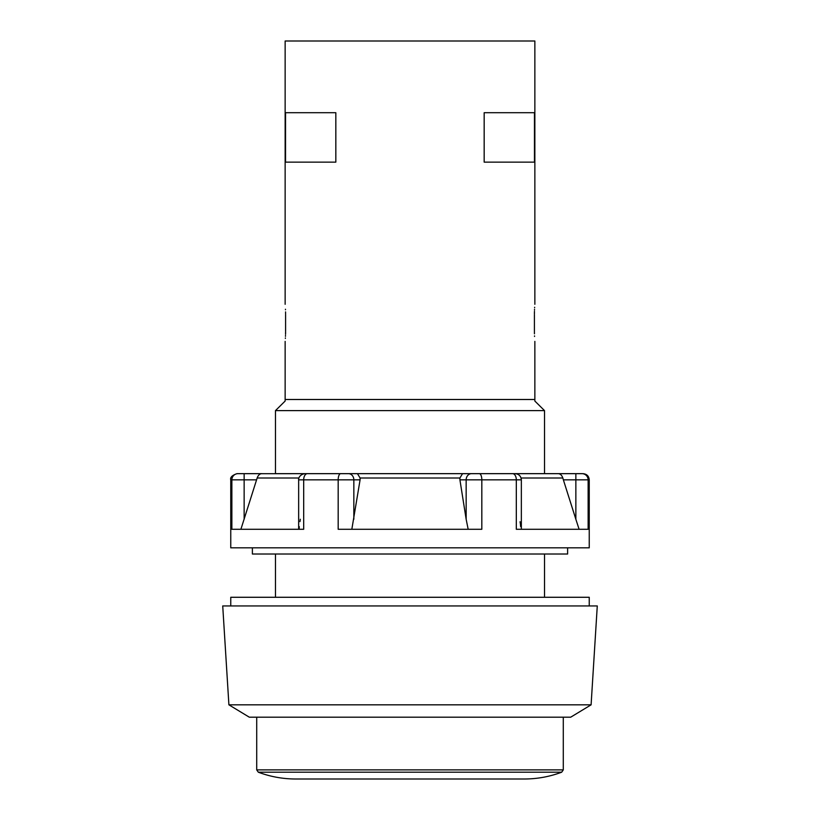 <?xml version="1.0" encoding="UTF-8"?>
<svg xmlns="http://www.w3.org/2000/svg" width="820" height="820" viewBox="0 0 820 820"><rect width="100%" height="100%" fill="white"/><g stroke="black" fill="none" stroke-linecap="round" stroke-linejoin="round"><path stroke-width="1.23" d="M240.895 529.289L257.162 478.009C258.228 475.057 259.868 473.611 262.082 473.663L238.005 473.663L244.145 473.663L244.145 519.255M261.559 473.693L357.448 473.663L275.469 473.663L275.469 410.615L285.145 401.052L275.469 410.615L544.531 410.615L534.855 401.052L544.531 410.615L544.531 473.663L357.448 473.663L360.103 478.009L360.113 479.659M340.659 473.663A6.181 2.48 90 0 0 338.178 479.843L360.082 479.843L360.103 478.009L459.897 478.009L459.917 479.843L459.897 478.009L462.552 473.663L581.995 473.663A6.181 6.14 90 0 1 588.135 479.843L589.242 479.843L589.242 547.832L230.758 547.832L230.758 479.843L231.865 479.843L231.865 529.289L303.687 529.289L303.687 479.843L338.178 479.843L338.178 529.289L481.822 529.289L481.822 479.843L516.313 479.843L516.313 529.289L588.135 529.289L588.135 479.843L575.855 479.843L575.855 519.255L579.104 529.289M544.531 473.663L557.918 473.663C560.132 473.611 561.772 475.057 562.838 478.009L563.361 479.843L575.855 479.843L575.855 473.663M230.758 479.843C230.041 477.404 232.101 475.344 236.939 473.663L238.005 473.663A6.181 6.14 90 0 0 231.865 479.843L256.639 479.843M544.531 554.012L544.531 597.278M275.469 554.012L275.469 597.278M285.145 401.052L285.145 399.494L534.855 399.494L534.855 401.052M589.242 605.939L589.242 597.278L230.758 597.278L230.758 605.939M597.278 605.939L222.722 605.939L228.903 704.831L591.097 704.831L597.278 605.939M228.903 704.831L249.3 717.192L570.699 717.192L591.097 704.831M285.145 304.302L285.145 41L534.855 41L534.855 304.302M534.466 112.699L534.466 162.145L484.169 162.145L484.169 112.699L534.466 112.699M534.414 314.818C534.896 301.258 534.896 301.258 534.414 314.818L534.414 330.88C534.896 344.441 534.896 344.441 534.414 330.88M534.414 314.091L534.435 312.154M534.445 311.897L534.455 311.385M534.496 310.196L534.527 309.355M534.609 307.777L534.64 307.254M534.537 336.466L534.517 335.913M534.445 333.801L534.425 333.022M534.425 332.51L534.414 331.536M335.831 112.699L335.831 162.145L285.534 162.145L285.534 112.699L335.831 112.699M285.585 314.818C285.104 301.258 285.104 301.258 285.585 314.818L285.585 330.952M285.462 309.232L285.483 309.786M285.555 311.897L285.575 312.676M285.575 313.189L285.585 314.162M285.585 331.608L285.565 333.545M285.555 333.801L285.544 334.314M285.503 335.503L285.473 336.333M285.391 337.922L285.36 338.445M285.585 330.88C285.104 344.441 285.104 344.441 285.585 330.88M567.614 547.832L567.614 554.012L252.386 554.012L252.386 547.832M299.064 529.289L299.31 526.717M299.956 521.612L300.315 519.255M520.064 521.756L520.29 523.427M520.413 524.39L520.679 526.655M575.855 519.255L563.361 479.843M351.831 529.289L360.082 479.843M466.16 519.255L459.917 479.843L466.16 479.843L466.16 519.255L468.169 529.289M563.289 717.192L563.289 769.888L256.711 769.888L258.32 772.204C270.374 776.714 282.838 778.979 295.723 779L524.277 779C537.161 778.979 549.625 776.714 561.679 772.204L258.32 772.204M512.654 473.663A6.181 3.669 90 0 1 516.313 479.843L521.346 479.843C520.977 476.092 518.916 474.032 515.165 473.663M257.162 478.009L298.931 478.009M521.069 478.009L562.838 478.009M298.654 529.289L298.654 479.843L303.687 479.843A6.181 3.669 90 0 1 307.346 473.663M348.49 473.663A6.181 5.35 90 0 1 353.84 479.843L353.84 519.255M471.51 473.663A6.181 5.35 90 0 0 466.16 479.843L481.822 479.843A6.181 2.48 90 0 0 479.341 473.663M256.711 717.192L256.711 769.888M563.289 769.888L561.679 772.204M295.723 779L524.277 779M285.145 341.397L285.145 399.494M534.855 341.397L534.855 399.494M521.346 529.289L521.346 479.843M298.654 479.843C298.418 480.182 298.306 474.77 304.835 473.663M589.242 479.843C588.914 476.123 586.853 474.062 583.061 473.663"/></g></svg>
